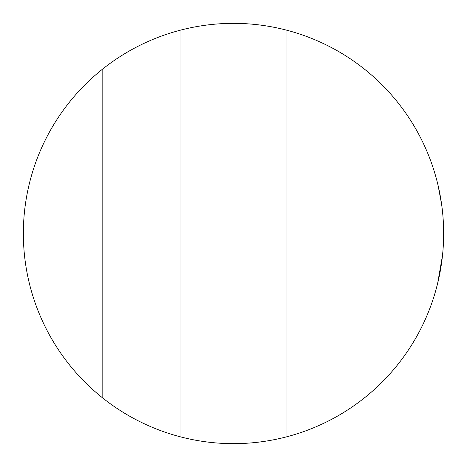 <?xml version="1.0" encoding="UTF-8"?>
<svg xmlns="http://www.w3.org/2000/svg" width="467" height="467" viewBox="0 0 467 467"><rect width="100%" height="100%" fill="white"/><g stroke="black" fill="none" stroke-linecap="round" stroke-linejoin="round"><path stroke-width="0.7" d="M436.709 287.065L435.489 291.501L437.655 283.346L442.477 255.577M441.607 204.248L438.081 185.428M286.038 30.022L286.038 436.978A210.15 210.15 0 0 1 180.963 436.978L180.963 30.022A210.15 210.15 0 0 1 443.65 233.5A210.15 210.15 0 0 1 286.038 436.978M102.156 69.455L102.156 397.545A210.15 210.15 0 0 1 180.963 30.022M102.156 397.545A210.15 210.15 0 0 0 180.963 436.978"/></g></svg>
